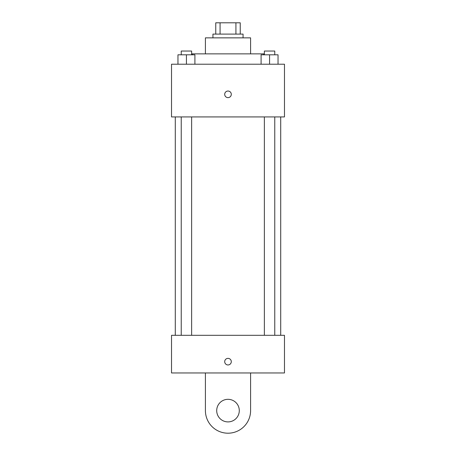<?xml version="1.0" encoding="UTF-8"?>
<svg xmlns="http://www.w3.org/2000/svg" width="456" height="456" viewBox="0 0 456 456"><rect width="100%" height="100%" fill="white"/><g stroke="black" fill="none" stroke-linecap="round" stroke-linejoin="round"><path stroke-width="0.68" d="M220.077 34.097L220.077 22.8L215.762 22.8L215.762 34.097L215.762 22.8M220.077 22.8L240.238 22.8L240.238 34.097M235.923 34.097L235.923 22.8M212.941 37.859L212.941 34.097L243.059 34.097L243.059 37.859M205.411 53.865L205.411 37.859L250.589 37.859L250.589 53.865M192.232 54.805L192.232 53.865L263.767 53.865L263.767 54.805M171.524 64.216L284.476 64.216L284.476 116.93L171.524 116.93L171.524 64.216M228 97.63A3.295 3.295 0 0 1 225.144 92.688A3.295 3.295 0 0 1 230.856 92.688A3.295 3.295 0 0 1 228 97.63M171.524 335.308L284.476 335.308L284.476 372.957L171.524 372.957L171.524 335.308L284.476 335.308M261.094 64.216L261.094 54.805L278.04 54.805L278.04 64.216L278.04 54.805M269.564 64.216L269.564 54.805M274.763 54.805L274.763 51.038L264.372 51.038L264.372 54.805M177.96 64.216L177.96 54.805L194.906 54.805L194.906 64.216L194.906 54.805M186.436 64.216L186.436 54.805M191.628 54.805L191.628 51.038L181.237 51.038L181.237 54.805M224.705 361.665A3.295 3.295 0 0 1 229.647 358.809A3.295 3.295 0 0 1 229.647 364.515A3.295 3.295 0 0 1 224.705 361.665M250.589 372.957L250.589 410.611A22.589 22.589 0 0 1 228 433.2A22.589 22.589 0 0 1 205.411 410.611L205.411 372.957M228 421.903A11.297 11.297 0 0 1 218.219 404.962A11.297 11.297 0 0 1 237.781 404.962A11.297 11.297 0 0 1 228 421.903M280.714 335.308L280.714 116.93M175.286 335.308L175.286 116.93M264.372 116.93L264.372 335.308M274.763 116.93L274.763 335.308M191.628 335.308L191.628 116.93M181.237 335.308L181.237 116.93"/></g></svg>
